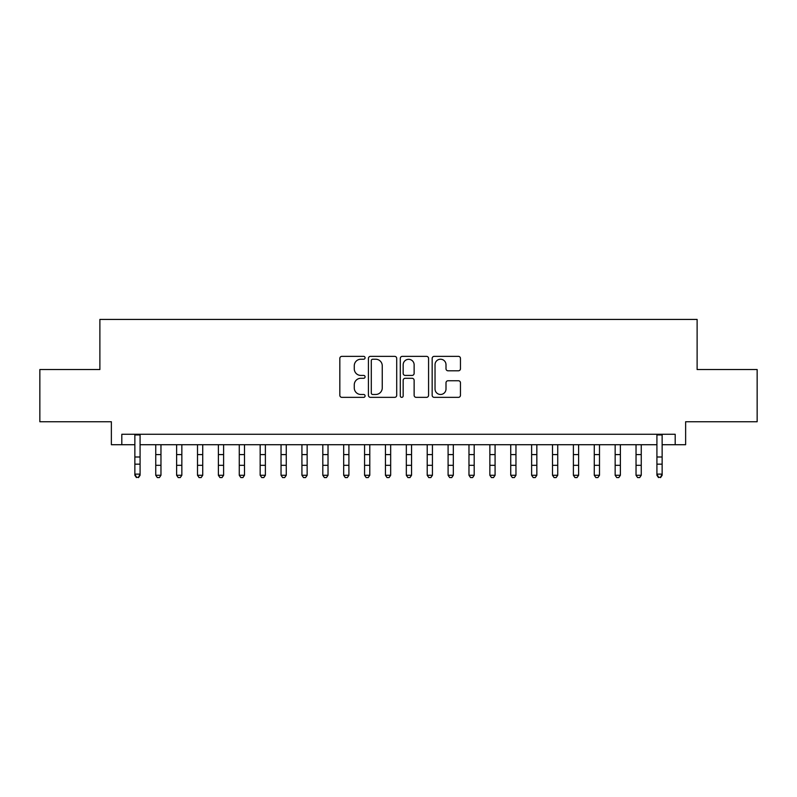 <?xml version="1.0" encoding="UTF-8"?>
<svg xmlns="http://www.w3.org/2000/svg" width="797" height="797" viewBox="0 0 797 797"><rect width="100%" height="100%" fill="white"/><g stroke="black" fill="none" stroke-linecap="round" stroke-linejoin="round"><path stroke-width="1.2" d="M365.086 357.793A1.435 1.435 0 0 0 363.651 356.359L341.873 356.359A2.052 2.052 0 0 0 339.831 358.401L339.831 395.302A2.052 2.052 0 0 0 341.873 397.354L363.651 397.354A1.435 1.435 0 0 0 365.086 395.91A1.435 1.435 0 0 0 363.651 394.475L360.832 394.475A6.555 6.555 0 0 1 354.276 387.92L354.276 384.841A6.555 6.555 0 0 1 360.832 378.286L363.651 378.286A1.435 1.435 0 0 0 365.086 376.851A1.435 1.435 0 0 0 363.651 375.417L360.832 375.417A6.555 6.555 0 0 1 354.276 368.862L354.276 365.783A6.555 6.555 0 0 1 360.832 359.228L363.651 359.228A1.435 1.435 0 0 0 365.086 357.793M458.405 370.804A2.052 2.052 0 0 0 460.457 368.752L460.457 358.401A2.052 2.052 0 0 0 458.405 356.359L434.216 356.359A2.052 2.052 0 0 0 432.163 358.401L432.163 395.302A2.052 2.052 0 0 0 434.216 397.354L458.405 397.354A2.052 2.052 0 0 0 460.457 395.302L460.457 382.799A2.052 2.052 0 0 0 458.405 380.747L448.053 380.747A2.052 2.052 0 0 0 446.001 382.799L446.001 388.996A5.479 5.479 0 0 1 440.522 394.475A5.479 5.479 0 0 1 435.032 388.996L435.032 364.707A5.479 5.479 0 0 1 440.522 359.228A5.479 5.479 0 0 1 446.001 364.707L446.001 368.752A2.052 2.052 0 0 0 448.053 370.804L458.405 370.804M121.811 444.716L121.811 434.275L675.189 434.275L675.189 444.716L685.629 444.716L685.629 421.752L757.15 421.752L757.15 369.539L697.116 369.539L697.116 319.428L99.884 319.428L99.884 369.539L39.85 369.539L39.85 421.752L111.371 421.752L111.371 444.716L134.862 444.716M396.707 358.401A2.052 2.052 0 0 0 394.654 356.359L370.466 356.359A2.052 2.052 0 0 0 368.423 358.401L368.423 395.302A2.052 2.052 0 0 0 370.466 397.354L394.654 397.354A2.052 2.052 0 0 0 396.707 395.302L396.707 358.401M402.346 356.359L426.534 356.359A2.052 2.052 0 0 1 428.577 358.401L428.577 395.302A2.052 2.052 0 0 1 426.534 397.354L416.183 397.354A2.052 2.052 0 0 1 414.131 395.302L414.131 380.338A2.052 2.052 0 0 0 412.079 378.286L405.215 378.286A2.052 2.052 0 0 0 403.162 380.338L403.162 395.91A1.435 1.435 0 0 1 401.728 397.354A1.435 1.435 0 0 1 400.293 395.91L400.293 358.401A2.052 2.052 0 0 1 402.346 356.359M140.083 444.716L656.917 444.716M662.138 444.716L675.189 444.716M372.727 359.228A1.435 1.435 0 0 0 371.292 360.662L371.292 393.041A1.435 1.435 0 0 0 372.727 394.475L375.696 394.475A6.555 6.555 0 0 0 382.251 387.92L382.251 365.783A6.555 6.555 0 0 0 375.696 359.228L372.727 359.228M414.131 364.807A5.479 5.479 0 0 0 408.642 359.327A5.479 5.479 0 0 0 403.162 364.807L403.162 373.365A2.052 2.052 0 0 0 405.215 375.417L412.079 375.417A2.052 2.052 0 0 0 414.131 373.365L414.131 364.807M140.083 434.275L140.083 475.271L138.519 477.572L136.426 477.114L138.519 477.572M134.862 434.275L134.862 474.115L140.083 474.115L138.519 477.114M136.426 477.572L134.862 475.271L134.862 474.115L136.426 477.114M155.744 475.271L160.964 475.271L159.4 477.572L157.308 477.572L155.744 475.271L155.744 444.716M160.964 475.271L160.964 444.716M176.625 475.271L181.846 475.271L180.281 477.572L178.189 477.572L176.625 475.271L176.625 444.716M181.846 475.271L181.846 444.716M197.507 475.271L202.727 475.271L201.163 477.572L199.081 477.572L197.507 475.271L197.507 444.716M202.727 475.271L202.727 444.716M218.388 475.271L223.608 475.271L222.044 477.572L219.962 477.572L218.388 475.271L218.388 444.716M223.608 475.271L223.608 444.716M239.269 475.271L244.49 475.271L242.926 477.572L240.843 477.572L239.269 475.271L239.269 444.716M244.49 475.271L244.49 444.716M260.161 475.271L265.381 475.271L263.807 477.572L261.725 477.572L260.161 475.271L260.161 444.716M265.381 475.271L265.381 444.716M281.042 475.271L286.262 475.271L284.688 477.572L282.606 477.572L281.042 475.271L281.042 444.716M286.262 475.271L286.262 444.716M301.924 475.271L307.144 475.271L305.57 477.572L303.488 477.572L301.924 475.271L301.924 444.716M307.144 475.271L307.144 444.716M322.805 475.271L328.025 475.271L326.461 477.572L324.369 477.572L322.805 475.271L322.805 444.716M328.025 475.271L328.025 444.716M343.686 475.271L348.907 475.271L347.343 477.572L345.25 477.572L343.686 475.271L343.686 444.716M348.907 475.271L348.907 444.716M364.568 475.271L369.788 475.271L368.224 477.572L366.132 477.572L364.568 475.271L364.568 444.716M369.788 475.271L369.788 444.716M385.449 475.271L390.669 475.271L389.105 477.572L387.013 477.572L385.449 475.271L385.449 444.716M390.669 475.271L390.669 444.716M406.331 475.271L411.551 475.271L409.987 477.572L407.895 477.572L406.331 475.271L406.331 444.716M411.551 475.271L411.551 444.716M427.212 475.271L432.432 475.271L430.868 477.572L428.776 477.572L427.212 475.271L427.212 444.716M432.432 475.271L432.432 444.716M448.093 475.271L453.314 475.271L451.75 477.572L449.657 477.572L448.093 475.271L448.093 444.716M453.314 475.271L453.314 444.716M468.975 475.271L474.195 475.271L472.631 477.572L470.539 477.572L468.975 475.271L468.975 444.716M474.195 475.271L474.195 444.716M489.856 475.271L495.076 475.271L493.512 477.572L491.43 477.572L489.856 475.271L489.856 444.716M495.076 475.271L495.076 444.716M510.738 475.271L515.958 475.271L514.394 477.572L512.312 477.572L510.738 475.271L510.738 444.716M515.958 475.271L515.958 444.716M531.619 475.271L536.839 475.271L535.275 477.572L533.193 477.572L531.619 475.271L531.619 444.716M536.839 475.271L536.839 444.716M552.51 475.271L557.731 475.271L556.157 477.572L554.074 477.572L552.51 475.271L552.51 444.716M557.731 475.271L557.731 444.716M573.392 475.271L578.612 475.271L577.038 477.572L574.956 477.572L573.392 475.271L573.392 444.716M578.612 475.271L578.612 444.716M594.273 475.271L599.493 475.271L597.919 477.572L595.837 477.572L594.273 475.271L594.273 444.716M599.493 475.271L599.493 444.716M615.154 475.271L620.375 475.271L618.811 477.572L616.719 477.572L615.154 475.271L615.154 444.716M620.375 475.271L620.375 444.716M636.036 475.271L641.256 475.271L639.692 477.572L637.6 477.572L636.036 475.271L636.036 444.716M641.256 475.271L641.256 444.716M662.138 434.275L662.138 475.271L660.574 477.572L658.481 477.114L660.574 477.572M656.917 434.275L656.917 474.115L662.138 474.115L660.574 477.114M658.481 477.572L656.917 475.271L656.917 474.115L658.481 477.114M140.083 457L134.862 457M140.083 464.163L134.862 464.163M140.083 434.953L134.862 434.953M155.744 465.318L160.964 465.318M155.744 454.579L160.964 454.579M176.625 465.318L181.846 465.318M176.625 454.579L181.846 454.579M197.507 465.318L202.727 465.318M197.507 454.579L202.727 454.579M218.388 465.318L223.608 465.318M218.388 454.579L223.608 454.579M239.269 465.318L244.49 465.318M239.269 454.579L244.49 454.579M260.161 465.318L265.381 465.318M260.161 454.579L265.381 454.579M281.042 465.318L286.262 465.318M281.042 454.579L286.262 454.579M301.924 465.318L307.144 465.318M301.924 454.579L307.144 454.579M322.805 465.318L328.025 465.318M322.805 454.579L328.025 454.579M343.686 465.318L348.907 465.318M343.686 454.579L348.907 454.579M364.568 465.318L369.788 465.318M364.568 454.579L369.788 454.579M385.449 465.318L390.669 465.318M385.449 454.579L390.669 454.579M406.331 465.318L411.551 465.318M406.331 454.579L411.551 454.579M427.212 465.318L432.432 465.318M427.212 454.579L432.432 454.579M448.093 465.318L453.314 465.318M448.093 454.579L453.314 454.579M468.975 465.318L474.195 465.318M468.975 454.579L474.195 454.579M489.856 465.318L495.076 465.318M489.856 454.579L495.076 454.579M510.738 465.318L515.958 465.318M510.738 454.579L515.958 454.579M531.619 465.318L536.839 465.318M531.619 454.579L536.839 454.579M552.51 465.318L557.731 465.318M552.51 454.579L557.731 454.579M573.392 465.318L578.612 465.318M573.392 454.579L578.612 454.579M594.273 465.318L599.493 465.318M594.273 454.579L599.493 454.579M615.154 465.318L620.375 465.318M615.154 454.579L620.375 454.579M636.036 465.318L641.256 465.318M636.036 454.579L641.256 454.579M662.138 457L656.917 457M662.138 464.163L656.917 464.163M662.138 434.953L656.917 434.953"/></g></svg>
